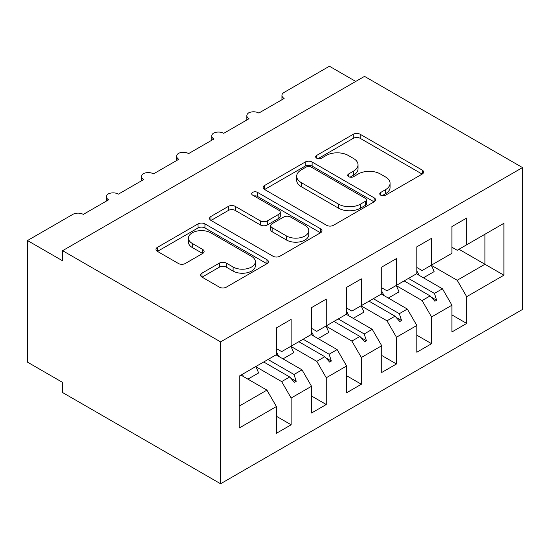 <?xml version="1.0" encoding="UTF-8"?>
<svg xmlns="http://www.w3.org/2000/svg" width="550" height="550" viewBox="0 0 550 550"><rect width="100%" height="100%" fill="white"/><g stroke="black" fill="none" stroke-linecap="round" stroke-linejoin="round"><path stroke-width="0.82" d="M380.772 195.202A3.41 1.966 0 0 0 385.591 195.202L422.207 174.061A4.874 2.812 0 0 0 423.631 172.074A4.874 2.812 0 0 0 422.207 170.081L360.181 134.269A4.874 2.812 0 0 0 353.286 134.269L316.676 155.409A3.41 1.966 0 0 0 315.673 156.805A3.41 1.966 0 0 0 316.676 158.194A3.41 1.966 0 0 0 321.496 158.194L326.239 155.458A15.592 9.006 0 0 1 348.294 155.458L353.457 158.441A15.592 9.006 0 0 1 358.029 164.808A15.592 9.006 0 0 1 353.457 171.174L348.721 173.91A3.41 1.966 0 0 0 347.724 175.306A3.41 1.966 0 0 0 348.721 176.694A3.41 1.966 0 0 0 353.547 176.694L358.284 173.965A15.592 9.006 0 0 1 380.339 173.965L385.509 176.949A15.592 9.006 0 0 1 390.074 183.315A15.592 9.006 0 0 1 385.509 189.681L380.772 192.417A3.41 1.966 0 0 0 379.768 193.806A3.41 1.966 0 0 0 380.772 195.202L380.772 192.417M202.008 273.137A4.874 2.812 0 0 0 200.585 275.131A4.874 2.812 0 0 0 202.008 277.118L219.416 287.162A4.874 2.812 0 0 0 226.304 287.162L266.97 263.691A4.874 2.812 0 0 0 268.393 261.697A4.874 2.812 0 0 0 266.97 259.71L204.944 223.898A4.874 2.812 0 0 0 198.048 223.898L157.389 247.376A4.874 2.812 0 0 0 155.959 249.363A4.874 2.812 0 0 0 157.389 251.35L178.406 263.491A4.874 2.812 0 0 0 185.302 263.491L202.702 253.44A4.874 2.812 0 0 0 204.126 251.453A4.874 2.812 0 0 0 202.702 249.466L192.28 243.444A13.035 7.528 0 0 1 188.458 238.123A13.035 7.528 0 0 1 196.508 231.172A13.035 7.528 0 0 1 210.712 232.801L251.549 256.376A13.035 7.528 0 0 1 255.365 261.697A13.035 7.528 0 0 1 247.314 268.654A13.035 7.528 0 0 1 233.111 267.018L226.304 263.093A4.874 2.812 0 0 0 219.416 263.093L202.008 273.137L202.008 277.118M522.5 167.578L220.584 341.887L220.584 483.766L522.5 309.457L522.5 167.578L364.519 76.367L62.604 250.676L62.604 260.81L27.5 240.542L72.786 214.397A7.446 4.297 180 0 1 83.318 214.397L108.598 199.801A7.446 4.297 0 0 1 106.411 196.762A7.446 4.297 0 0 1 108.254 193.93A7.446 4.297 180 0 1 118.429 194.129L143.701 179.534A7.446 4.297 0 0 1 141.522 176.495A7.446 4.297 0 0 1 143.364 173.662A7.446 4.297 180 0 1 153.532 173.862L178.812 159.266A7.446 4.297 0 0 1 176.626 156.228A7.446 4.297 0 0 1 178.468 153.395A7.446 4.297 180 0 1 188.636 153.588L213.916 138.999A7.446 4.297 0 0 1 211.736 135.96A7.446 4.297 0 0 1 213.579 133.127A7.446 4.297 180 0 1 223.747 133.32L249.019 118.731A7.446 4.297 0 0 1 246.84 115.686A7.446 4.297 0 0 1 248.683 112.86A7.446 4.297 180 0 1 258.851 113.052L284.13 98.464A7.446 4.297 0 0 1 281.944 95.418A7.446 4.297 0 0 1 284.13 92.379L329.416 66.234L355.747 81.434M220.584 341.887L62.604 250.676M326.583 225.294A4.874 2.812 0 0 0 333.472 225.294L374.138 201.816A4.874 2.812 0 0 0 375.561 199.829A4.874 2.812 0 0 0 374.138 197.835L312.111 162.023A4.874 2.812 0 0 0 305.216 162.023L264.557 185.501A4.874 2.812 0 0 0 263.127 187.488A4.874 2.812 0 0 0 264.557 189.482L326.583 225.294M254.031 195.938A3.41 1.966 0 0 1 257.489 196.419L257.489 192.363L320.554 228.772A4.874 2.812 0 0 1 321.977 230.759A4.874 2.812 0 0 1 320.554 232.753L279.888 256.224A4.874 2.812 0 0 1 272.999 256.224L210.973 220.419L210.973 216.439A4.874 2.812 0 0 0 209.543 218.426A4.874 2.812 0 0 0 210.973 220.419M210.973 216.439L228.374 206.387A4.874 2.812 0 0 1 235.262 206.387L260.418 220.914A4.874 2.812 0 0 0 267.314 220.914L278.857 214.252A4.874 2.812 0 0 0 280.28 212.259A4.874 2.812 0 0 0 278.857 210.272L252.67 195.147A3.41 1.966 0 0 1 251.666 193.758A3.41 1.966 0 0 1 253.77 191.936A3.41 1.966 0 0 1 257.489 192.363M276.403 348.576L281.669 351.615L291.149 346.143L291.149 319.385L276.403 327.903L276.403 354.654L239.188 376.138L239.188 428.031L276.403 406.539L266.929 390.122L240.948 375.127M276.403 416.274L291.149 424.786L291.149 398.028L311.513 386.272L302.032 369.854L276.052 354.86M255.771 366.658L281.669 381.611L291.149 398.028M311.513 328.309L316.779 331.347L326.253 325.875L326.253 299.118L311.513 307.629L311.513 334.386L291.149 346.143M311.513 396.007L326.253 404.518L326.253 377.761L346.617 366.004L337.136 349.587L311.163 334.593M290.874 346.39L316.779 361.343L326.253 377.761M346.617 308.034L351.883 311.08L361.364 305.607L361.364 278.85L346.617 287.361L346.617 314.119L326.253 325.875M346.617 375.732L361.364 384.251L361.364 357.493L381.721 345.737L372.247 329.319L346.266 314.318M325.978 326.123L351.883 341.076L361.364 357.493M381.721 287.767L386.987 290.812L396.467 285.333L396.467 258.582L381.721 267.094L381.721 293.851L361.364 305.607M381.721 355.465L396.467 363.976L396.467 337.226L416.831 325.469L407.351 309.052L381.37 294.051M361.089 305.855L386.987 320.808L396.467 337.226M416.831 267.499L422.098 270.538L431.571 265.066L431.571 238.315L416.831 246.826L416.831 273.584L396.467 285.333M416.831 335.197L431.571 343.709L431.571 316.958L451.935 305.202L451.935 331.952L466.682 323.441L466.682 296.691L503.896 275.206L484.935 264.261L484.935 234.259L503.896 223.314L503.896 275.206M396.192 285.587L422.098 300.541L431.571 316.958M451.935 247.232L457.201 250.271L466.682 244.798L466.682 218.048L451.935 226.559L451.935 253.309L431.571 265.066M451.935 314.93L466.682 323.441M431.303 265.313L457.201 280.273L466.682 296.691M27.5 240.542L27.5 362.154L62.604 382.422L62.604 392.556L220.584 483.766M291.149 424.786L276.403 433.297L276.403 406.539M326.253 404.518L311.513 413.029L311.513 386.272M361.364 384.251L346.617 392.762L346.617 366.004M396.467 363.976L381.721 372.494L381.721 345.737M431.571 343.709L416.831 352.227L416.831 325.469M466.682 244.798L503.896 223.314M294.009 344.493L296.237 343.2M268.029 359.494L294.009 374.488L302.032 369.854M281.669 381.611L289.699 376.977L294.484 382.319L296.237 381.308L294.009 374.488M263.718 361.982L289.699 376.977M329.113 324.225L331.347 322.933M303.132 339.219L329.113 354.221L337.136 349.587M316.779 361.343L324.803 356.709L329.587 362.051L331.347 361.041L329.113 354.221M298.822 341.708L324.803 356.709M364.217 303.957L366.451 302.665M338.243 318.952L364.217 333.953L372.247 329.319M351.883 341.076L359.906 336.442L364.698 341.784L366.451 340.773L364.217 333.953M333.933 321.441L359.906 336.442M399.328 283.69L401.562 282.397M373.347 298.684L399.328 313.686L407.351 309.052M386.987 320.808L395.017 316.174L399.802 321.516L401.562 320.506L399.328 313.686M369.036 301.173L395.017 316.174M434.431 263.416L436.666 262.13M408.451 278.417L434.431 293.418L442.454 288.784L416.481 273.783M422.098 300.541L430.121 295.907L434.913 301.249L436.666 300.231L434.431 293.418M404.14 280.906L430.121 295.907M442.454 288.784L451.935 305.202M457.201 280.273L484.935 264.261L458.954 249.26M239.188 406.141L266.929 390.122M431.145 297.048L436.666 300.231M396.041 317.316L401.562 320.506M360.931 337.583L366.451 340.773M325.827 357.851L331.347 361.041M290.723 378.125L296.237 381.308M382.133 195.683L385.509 193.731A15.592 9.006 0 0 0 390.074 187.364L390.074 183.315M358.029 164.808L358.029 168.864A15.592 9.006 0 0 1 353.457 175.23L350.082 177.183M422.139 174.096L360.181 138.325A4.874 2.812 0 0 0 353.286 138.325L318.038 158.675M374.069 201.85L312.111 166.079A4.874 2.812 0 0 0 305.216 166.079L264.619 189.516M365.523 201.218A3.41 1.966 0 0 0 366.52 199.829A3.41 1.966 0 0 0 365.523 198.433L311.073 167.001A3.41 1.966 0 0 0 306.254 167.001L301.256 169.881A15.592 9.006 0 0 0 296.684 176.248A15.592 9.006 0 0 0 301.256 182.614L338.47 204.105A15.592 9.006 0 0 0 360.525 204.105L365.523 201.218L365.523 205.274A3.41 1.966 0 0 0 366.52 203.878L366.52 199.829M296.684 176.248L296.684 180.304A15.592 9.006 0 0 0 301.256 186.67L301.256 182.614M365.523 205.274L360.525 208.154A15.592 9.006 0 0 1 338.47 208.154L301.256 186.67M211.035 220.454L228.374 210.444L228.374 206.387M280.28 212.259L280.28 216.315A4.874 2.812 0 0 1 278.857 218.302L267.314 224.971A4.874 2.812 0 0 1 260.418 224.971L235.262 210.444A4.874 2.812 0 0 0 228.374 210.444M257.489 196.419L320.485 232.788M286.522 235.984A13.035 7.528 0 0 0 300.726 237.614A13.035 7.528 0 0 0 308.777 230.663A13.035 7.528 0 0 0 304.961 225.342L290.572 217.037A4.874 2.812 0 0 0 283.683 217.037L272.133 223.699A4.874 2.812 0 0 0 270.71 225.686A4.874 2.812 0 0 0 272.133 227.679L286.522 235.984L286.522 240.041A13.035 7.528 0 0 0 300.726 241.67A13.035 7.528 0 0 0 308.777 234.719L308.777 230.663M270.71 225.686L270.71 229.742A4.874 2.812 0 0 0 272.133 231.729L272.133 227.679M286.522 240.041L272.133 231.729M255.365 261.697L255.365 265.753A13.035 7.528 0 0 1 247.314 272.704A13.035 7.528 0 0 1 233.111 271.074L226.304 267.142A4.874 2.812 0 0 0 219.416 267.142L202.077 277.152M188.458 238.123L188.458 242.179A13.035 7.528 0 0 0 192.28 247.5L192.28 243.444M202.634 253.481L192.28 247.5M266.901 263.725L204.944 227.954A4.874 2.812 0 0 0 198.048 227.954L157.451 251.391M416.831 270.903A39.717 22.928 60 0 1 419.066 275.275M431.262 265.244A39.717 22.928 60 0 1 434.129 271.611L423.424 277.791M381.721 291.177A39.717 22.928 60 0 1 383.962 295.549M396.158 285.512A39.717 22.928 60 0 1 399.025 291.878L388.314 298.059M346.617 311.444A39.717 22.928 60 0 1 348.851 315.817M361.054 305.786A39.717 22.928 60 0 1 363.921 312.146L353.21 318.333M311.513 331.712A39.717 22.928 60 0 1 313.748 336.084M325.944 326.054A39.717 22.928 60 0 1 328.811 332.42L318.106 338.601M276.403 351.979A39.717 22.928 60 0 1 278.644 356.352M290.84 346.321A39.717 22.928 60 0 1 293.707 352.688L282.996 358.868M242.392 374.289A39.717 22.928 60 0 1 243.533 376.619M255.736 366.589A39.717 22.928 60 0 1 258.596 372.955L247.892 379.136M385.509 193.731L385.509 189.681M348.721 176.694L348.721 173.91M353.457 175.23L353.457 171.174M316.676 158.194L316.676 155.409M353.286 138.325L353.286 134.269M360.181 138.325L360.181 134.269M422.207 174.061L422.207 170.081M264.557 189.482L264.557 185.501M305.216 166.079L305.216 162.023M312.111 166.079L312.111 162.023M374.138 201.816L374.138 197.835M338.47 208.154L338.47 204.105M360.525 208.154L360.525 204.105M235.262 210.444L235.262 206.387M260.418 224.971L260.418 220.914M267.314 224.971L267.314 220.914M278.857 218.302L278.857 214.252M320.554 232.753L320.554 228.772M219.416 267.142L219.416 263.093M226.304 267.142L226.304 263.093M233.111 271.074L233.111 267.018M202.702 253.44L202.702 249.466M157.389 251.35L157.389 247.376M198.048 227.954L198.048 223.898M204.944 227.954L204.944 223.898M266.97 263.691L266.97 259.71M281.944 99.722L281.944 95.418M246.84 119.989L246.84 115.686M211.736 140.257L211.736 135.96M176.626 160.524L176.626 156.228M141.522 180.792L141.522 176.495M106.411 201.059L106.411 196.762"/></g></svg>
